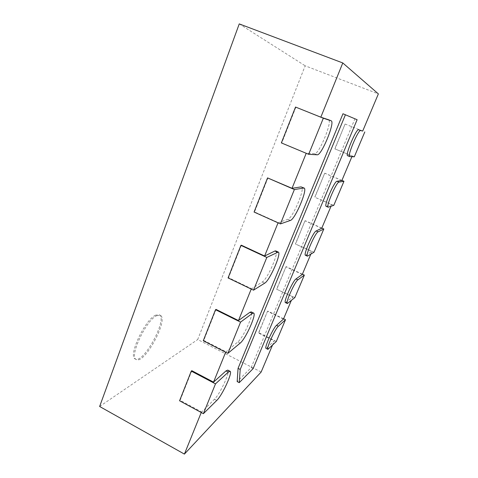 <?xml version="1.0" encoding="UTF-8"?>
<svg xmlns="http://www.w3.org/2000/svg" width="478" height="478" viewBox="0 0 478 478"><rect width="100%" height="100%" fill="white"/><g stroke="black" fill="none" stroke-linecap="round" stroke-linejoin="round"><path stroke-width="0.36" stroke-dasharray="2.39 1.79" d="M295.888 107.168L281.751 142.952L306.249 153.187L314.602 153.701C318.91 154.741 332.796 121.083 328.541 119.751M281.751 142.952L281.369 142.91M272.388 345.361L274.288 340.856L266.073 348.42M201.244 412.508L214.437 399.25C220.101 394.081 230.725 370.85 227.767 370.103M225.658 352.22L237.829 341.913C243.278 337.88 254.523 312.726 251.231 311.901M251.231 289.065L262.267 281.996C267.441 279.337 279.427 251.828 275.776 250.914M278.053 222.832L287.834 219.318C292.644 218.338 305.52 187.944 301.499 186.94M347.631 155.709L352.19 156.001L351.904 156.682M326.187 206.341L331.72 204.578L330.991 206.317M305.472 255.282L311.937 251.524L310.79 254.248M285.444 302.616L292.805 296.922L291.269 300.572M342.977 113.752L354.909 118.843L251.177 367.63L237.172 381.581M267.967 177.864L254.511 211.939L278.154 222.575M241.372 245.202L228.55 277.676L251.392 288.664M216.02 309.403L203.777 340.402L225.873 351.694M191.815 370.689L180.116 400.301L201.507 411.869M261.149 372.033L197.701 339.541L305.155 65.797L378.367 93.897M362.694 131.08L345.08 124.029L334.797 148.843L352.19 156.001M341.872 180.499L324.687 173.239L314.757 197.223L331.72 204.578M321.748 228.251L304.988 220.8L295.38 243.989L311.937 251.524M302.293 274.414L285.934 266.796L276.637 289.226L292.805 296.922M283.472 319.071L267.495 311.292L258.502 333.005L274.288 340.856M99.633 406.485L197.701 339.541M276.32 341.471L258.783 332.76L258.502 333.005M180.116 400.301L179.567 400.779M267.495 311.292L258.783 332.76M283.591 318.778L267.77 311.076M294.848 297.591L276.637 289.226M203.777 340.402L203.258 340.766M285.934 266.796L276.899 289.041M302.389 274.187L286.185 266.64M314.004 252.235L295.38 243.989M228.55 277.676L228.072 277.921M304.988 220.8L295.619 243.87M321.814 228.09L305.215 220.716M333.805 205.337L314.757 197.223M254.511 211.939L254.075 212.047M324.687 173.239L314.966 197.169M341.907 180.415L324.891 173.227M354.3 156.814L334.797 148.843M345.08 124.029L334.982 148.867M362.7 131.074L345.253 124.089M239.251 23.9L305.155 65.797M357.12 119.715L354.909 118.843M253.119 368.622L251.177 367.63M155.667 315.157C144.989 319.471 127.656 356.69 135.274 358.984C143.609 364.087 168.19 318.205 159.186 314.745L155.667 315.157M156.718 315.695L160.226 315.271C169.182 318.712 144.613 364.618 136.32 359.54C128.737 357.269 146.077 320.033 156.718 315.695M317.207 154.788L314.602 153.701M268.881 348.838L267.047 347.924M216.725 400.474L214.437 399.25M288.061 303.243L286.185 302.341M240.189 343.102L237.829 341.913M307.91 256.059L305.986 255.174M264.704 283.155L262.267 281.996M328.464 207.195L326.486 206.335M290.355 220.448L287.834 219.318M349.759 156.563L347.733 155.732M135.274 358.984L136.32 359.54M159.186 314.745L160.226 315.271"/><path stroke-width="0.72" d="M323.331 118.209L331.152 120.797C335.448 121.866 321.461 155.792 317.207 154.788L308.674 154.316L323.331 118.209L295.529 107.048L320.828 117.182L342.786 62.953L378.367 93.897L362.694 131.08L358.649 129.735C356.397 128.2 344.847 155.505 347.631 155.709L349.657 156.545C346.92 156.36 358.506 129.042 360.699 130.56L362.7 131.074M328.541 119.751L320.828 117.182M308.674 154.316L281.369 142.91L295.529 107.048M201.244 412.508L184.406 454.1L261.149 372.033L272.388 345.361M230.067 371.298C232.977 372.015 222.342 395.264 216.725 400.474L203.395 413.667L215.494 383.858L228.329 372.099L230.067 371.298L227.767 370.103L226.004 370.892L213.547 382.125L225.658 352.22M253.609 313.066C256.847 313.861 245.584 339.033 240.189 343.102L227.881 353.356L240.554 322.13L252.312 313.46L253.609 313.066L251.231 311.901L249.91 312.283L238.48 320.547L251.231 289.065M278.244 252.055C281.829 252.934 269.819 280.466 264.704 283.155L253.531 290.17L266.82 257.433L278.244 252.055L275.776 250.914L274.904 251.016L264.615 256.017L278.053 222.832M304.056 188.039C307.999 189.013 295.093 219.432 290.355 220.448L280.431 223.901L294.376 189.539L304.056 188.039L301.062 186.892L292.028 188.308L306.213 153.289M339.016 182.106L343.963 181.281L333.805 205.337L328.171 207.201C325.602 207.016 336.446 181.879 339.016 182.106L337.014 181.258L341.872 180.499L351.904 156.682M337.014 181.258C334.397 181.007 323.576 206.132 326.187 206.341L328.171 207.201M318.097 231.842L323.821 228.98L314.004 252.235L307.402 256.166C305.006 255.981 315.211 232.726 318.097 231.842L316.143 230.97L321.748 228.251L330.991 206.317M316.143 230.97C313.221 231.836 303.034 255.073 305.472 255.282L307.402 256.166M297.896 279.851L304.349 275.101L294.848 297.591L287.332 303.524C285.103 303.339 294.753 281.697 297.896 279.851L295.996 278.961L302.293 274.414L310.79 254.248M295.996 278.961C292.817 280.789 283.173 302.413 285.444 302.616L287.332 303.524M278.387 326.235L285.509 319.71L276.32 341.471L267.919 349.346C265.852 349.167 275.023 328.912 278.387 326.235L276.535 325.327L283.472 319.071L291.269 300.572M276.535 325.327C273.135 327.98 263.97 348.223 266.073 348.42L267.919 349.346M238.056 368.359L342.977 113.752L357.12 119.715L253.119 368.622L239.227 382.657L237.172 381.581L238.056 368.359L240.207 369.464L345.433 114.726M184.406 454.1L99.633 406.485L239.251 23.9L342.786 62.953M292.028 188.308L267.555 177.9L294.376 189.539M264.615 256.017L241.372 245.202L240.918 245.375L266.82 257.433M238.48 320.547L216.02 309.403L215.518 309.708L240.554 322.13M213.547 382.125L191.815 370.689L191.278 371.113L215.494 383.858M203.395 413.667L179.567 400.779L191.278 371.113M285.509 319.71L283.591 318.778M227.881 353.356L203.258 340.766L215.518 309.708M304.349 275.101L302.389 274.187M253.531 290.17L228.072 277.921L240.918 245.375M323.821 228.98L321.814 228.09M280.431 223.901L254.075 212.047L267.555 177.9M343.963 181.281L341.907 180.415M364.81 131.916L354.3 156.814L349.657 156.545M239.227 382.657L240.207 369.464M331.117 120.779L328.464 119.715M228.329 372.099L226.004 370.892M252.312 313.46L249.91 312.283M277.383 252.157L274.904 251.016M303.626 187.997L301.062 186.892M360.699 130.56L358.649 129.735M328.505 119.733L331.152 120.797"/></g></svg>
